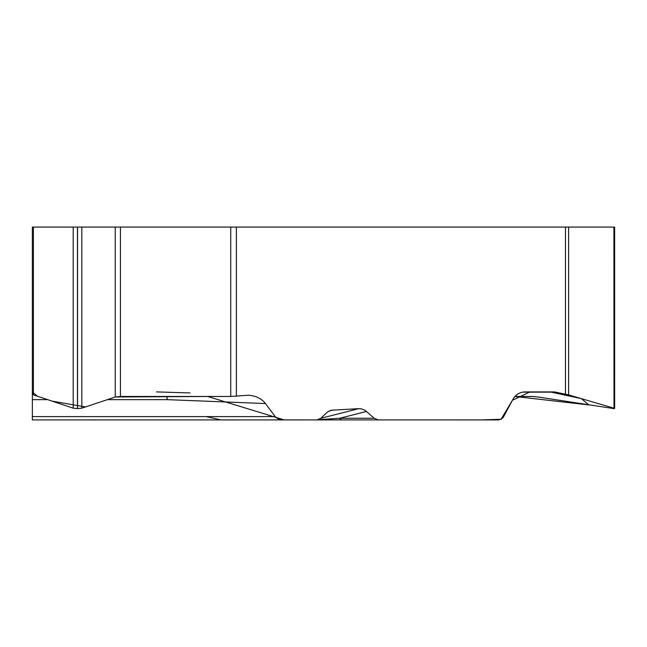 <?xml version="1.0" encoding="UTF-8"?>
<svg xmlns="http://www.w3.org/2000/svg" width="647" height="647" viewBox="0 0 647 647"><rect width="100%" height="100%" fill="white"/><g stroke="black" fill="none" stroke-linecap="round" stroke-linejoin="round"><path stroke-width="0.97" d="M614.65 408.403L614.65 227.081L32.35 227.081L32.35 396.207M568.608 227.081L568.608 394.896L555.668 392.155A15.803 13.692 -90 0 0 553.29 391.912L524.871 391.912C519.614 392.114 515.57 394.694 512.739 399.652L503.245 417.42L501.158 419.256L498.562 419.911L378.479 419.911L374.241 418.277L364.932 410.23L361.261 408.823L358.794 408.661L331.369 410.214L327.455 412.002L320.823 418.277L317.006 419.911L281.785 419.895L278.784 419.256L275.857 417.42L265.488 403.55C261.469 398.503 255.743 395.738 248.302 395.244L230.736 396.474L230.736 227.081M32.35 395.228L32.35 419.911L386.542 419.911M47.652 399.652L32.35 399.652L32.35 391.912M33.393 227.081L33.393 394.896L32.35 394.152L32.35 227.081M33.393 394.896L73.192 408.168L77.462 408.621L81.829 408.168L115.247 397.023L120.439 396.474L230.736 396.474M568.608 394.896L613.906 408.168L614.003 408.621L538.134 397.023L532.829 396.474L514.955 396.474L588.762 404.917L581.475 398.665L550.249 391.912L530.022 391.912L512.424 400.226L501.077 419.296L480.923 419.919L284.179 419.911L207.638 396.474L115.336 396.991M613.906 227.081L614.003 408.621M265.488 403.55L167.274 399.652A15.803 3.47 92.3 0 0 166.845 396.474M314.046 419.911L378.479 419.911M318.559 419.668L339.635 418.277A6.777 3.801 90 0 0 342.109 419.911M328.094 419.911L331.515 418.86M366.566 411.443L339.635 418.277L374.241 418.277M156.582 391.912L190.048 392.931M206.167 416.595L220.967 419.919L331.555 419.911M392.834 419.911L427.602 419.911M115.247 227.081L115.247 397.023L85.55 406.931L52.116 401.14L37.259 396.182L32.35 391.912L32.35 418.277M565.478 394.152L565.478 227.081M236.381 227.081L236.381 396.207M77.559 227.081L77.559 408.621M77.462 227.081L77.462 408.621M81.829 227.081L81.829 408.168M120.439 227.081L120.439 396.474M73.192 227.081L73.192 408.168M329.202 410.991L333.472 409.907M320.807 418.302L358.794 408.661M32.35 416.595L275.145 416.595M166.675 396.474A15.803 3.825 -90 0 1 167.274 399.652L107.37 399.652M555.668 392.155L522.42 392.155M94.85 419.911L93.766 419.798"/></g></svg>
